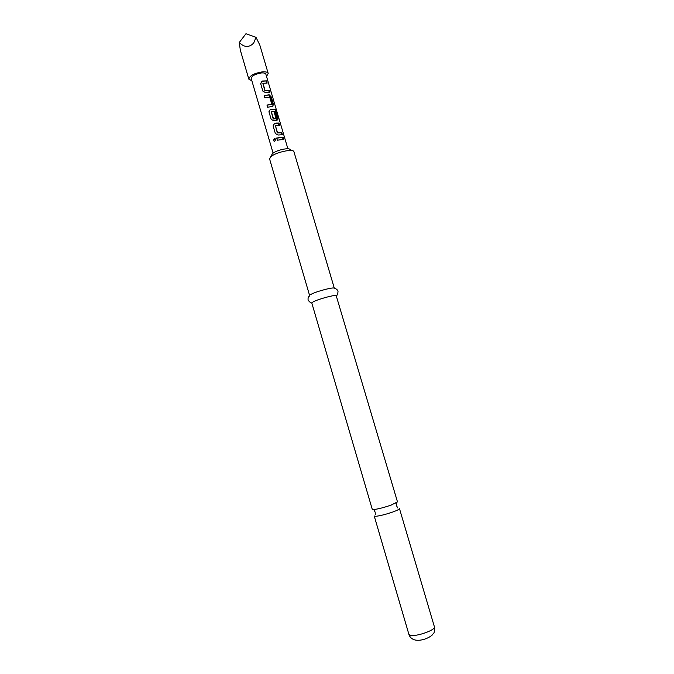 <?xml version="1.0" encoding="UTF-8"?>
<svg xmlns="http://www.w3.org/2000/svg" width="674" height="674" viewBox="0 0 674 674"><rect width="100%" height="100%" fill="white"/><g stroke="black" fill="none" stroke-linecap="round" stroke-linejoin="round"><path stroke-width="1.01" d="M273.282 140.546L274.52 138.549L275.784 139.501L274.545 141.439L273.282 140.546L274.756 138.701L275.43 138.928M408.899 634.36L374.23 516.031L375.848 516.292C380.33 515.795 386.126 514.313 393.245 511.844C397.39 510.302 399.463 509.224 399.471 508.609L434.418 626.854C436.053 629.777 416.953 636.694 410.761 635.38L408.899 634.36C409.632 636.863 411.367 638.657 414.114 639.744C420.534 641.699 428.967 637.975 432.144 635.11C433.323 632.684 434.612 635.194 434.418 626.854M262.877 83.466L264.865 90.611L268.741 90.619L269.255 92.363M261.992 81.343L266.542 80.888L267.174 83.045L262.953 83.306L265.008 90.299L269.314 90.299L269.945 92.456L265.539 92.641L262.868 91.125L260.72 83.812L262.127 81.032L266.542 80.888M267.047 105.312L271.765 104.091L269.701 97.09L264.823 97.764L264.259 95.851L269.153 94.781L271.268 96.921L273.492 104.478L272.574 106.399L267.612 107.242L266.971 105.068L271.681 104.243M271.251 111.842L273.231 119.037L275.582 118.843M270.282 109.483L275.792 109.247L279.643 120.873L276.374 111.589L271.319 111.716L273.585 118.86L275.995 118.43L274.175 112.255L275.818 112.347L277.646 118.557L276.736 120.503L273.855 120.857L271.175 119.34L269.002 111.968L270.417 109.188L275.792 109.247M274.267 112.575L275.236 112.659L277.056 120.393M275.405 125.642L277.334 132.947L281.184 132.829L281.724 134.648M275.346 133.519L273.164 126.105L274.444 123.603L278.387 123.35L278.918 125.145M276.736 138.237L283.139 137.167L283.779 139.35L277.317 140.209L276.669 138.027L283.139 137.167M273.105 153.15L251.191 78.47C251.722 75.901 255.101 74.064 261.318 72.96C263.947 72.767 265.455 73.163 265.859 74.157L287.891 148.802M264.823 97.764L264.183 95.598L269.153 94.781M276.087 123.081L278.969 123.039L279.609 125.212L275.413 125.617L277.494 132.668L281.766 132.525L282.414 134.707L278.025 135.027L275.346 133.511L273.096 125.878L274.579 123.325L276.087 123.081M277.317 140.209L276.669 138.027M271.175 119.34L268.934 111.732L270.417 109.188M267.612 107.242L266.971 105.068M262.868 91.125L260.636 83.551L262.127 81.032M251.849 80.737L248.832 79.153C249.54 75.758 254.005 73.331 262.22 71.874C265.682 71.612 267.671 72.135 268.201 73.449L266.533 76.415M248.832 79.153L240.332 50.162L239.27 42.496C244.333 47.584 249.144 47.761 253.71 43.01L256.002 37.331L259.81 45.023L268.201 73.449M373.859 509.536L372.259 509.325L311.818 303.039L313.006 301.969C317.277 299.441 333.942 294.808 336.166 295.532L397.483 501.894L391.24 505.045C384.601 507.345 378.982 508.828 374.39 509.485L373.859 509.536M270.493 157.059L272.414 153.731C275.472 150.403 289.062 147.218 290.09 149.577L292.204 150.664M310.815 294.479C315.575 291.539 334.574 286.585 334.355 288.32L293.872 151.532C292.583 148.432 274.545 152.661 270.518 157.034L269.6 158.98L309.636 295.6M239.27 42.496L245.985 33.7L256.002 37.331M282.558 137.471L283.088 139.291M274.335 141.447L273.72 140.613M281.184 132.829L281.766 132.525M278.387 123.35L278.969 123.039M276.534 111.935L276.963 111.8M275.118 109.533L276.062 111.48M277.065 118.868L277.646 118.557M275.236 112.659L275.818 112.347M268.724 95.118L270.687 97.233L272.919 104.799L273.492 104.478M272.919 104.799L272.928 106.281M270.687 97.233L271.268 96.921M268.741 90.619L269.314 90.299M265.96 81.217L266.474 82.944M397.803 508.002L396.565 505.812L396.413 503.259L395.781 503.192M375.3 514.624L375.157 512.105L373.893 509.881L374.39 509.485M334.203 288.691C335.736 288.388 337.017 289.205 338.028 291.126C337.834 294.268 337.211 295.743 336.166 295.532M309.627 295.979C308.304 296.653 307.807 298.077 308.153 300.267C310.091 302.55 311.38 303.342 312.02 302.643"/></g></svg>
